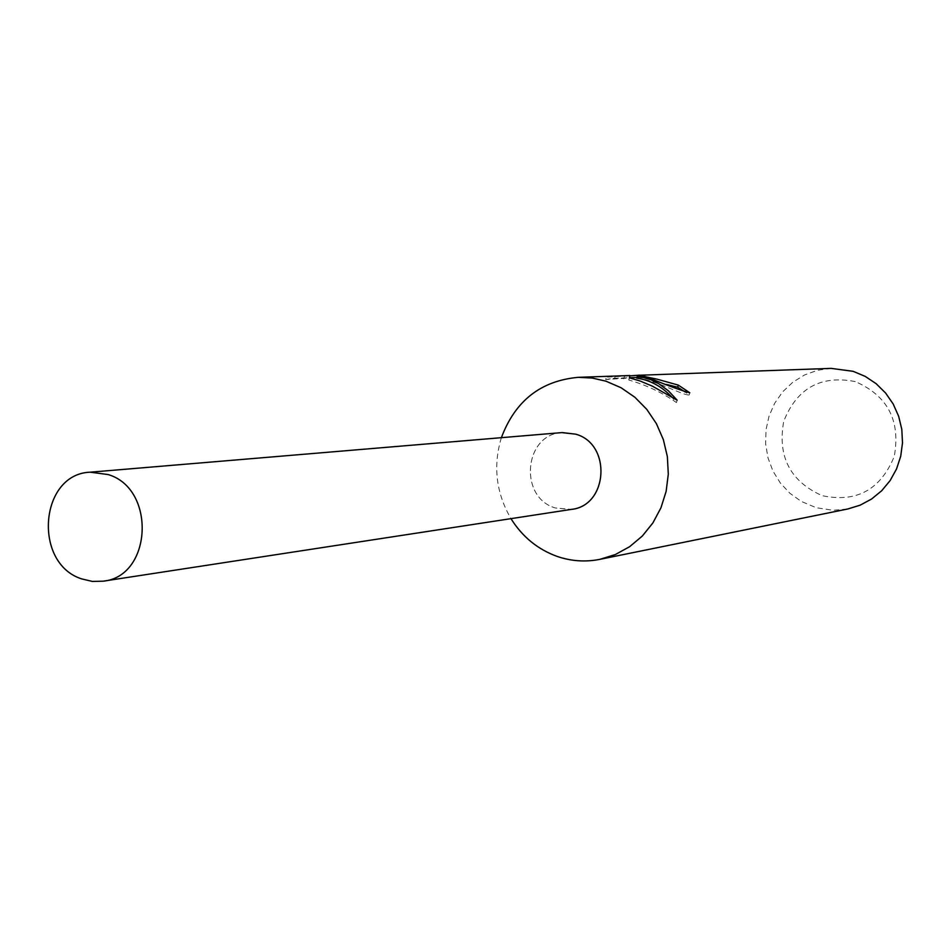 <?xml version="1.0" encoding="UTF-8"?>
<svg xmlns="http://www.w3.org/2000/svg" width="950" height="950" viewBox="0 0 950 950"><rect width="100%" height="100%" fill="white"/><g stroke="black" fill="none" stroke-linecap="round" stroke-linejoin="round"><path stroke-width="0.71" stroke-dasharray="4.75 3.56" d="M501.374 437.689C492.872 466.058 496.078 493.05 510.969 518.653M561.806 432.606C523.913 434.423 518.569 497.491 555.311 507.953L570.914 509.461M831.096 368.374L817.463 370.286L804.531 374.977L792.799 382.233L782.729 391.768L774.713 403.18L769.072 416.017L766.009 429.768L765.641 443.887L767.98 457.829L772.944 471.046L780.33 483.004L789.854 493.24L801.147 501.339L816.133 507.692L833.091 510.293L847.756 508.986M613.439 376.081L606.337 377.174L629.874 375.856M855.226 381.579C820.8 374.894 796.967 388.134 783.738 421.266C777.326 456.463 790.115 481.258 822.071 495.639C856.366 502.93 880.424 489.891 894.235 456.522C900.766 420.707 887.763 395.723 855.226 381.579M666.413 384.418C650.512 379.561 641.036 377.245 637.984 377.459L605.661 379.549L606.326 377.162M623.699 378.848L624.352 376.509M644.492 377.257L645.097 375.096M636.761 378.171C654.681 379.442 682.611 395.497 689.166 394.998L685.188 391.982M689.166 394.998L689.795 392.766M605.673 379.549L613.201 378.326L629.304 377.744L628.793 380C646.356 385.082 662.245 392.611 676.471 402.574L671.496 396.72M614.674 378.29L615.303 376.058M629.304 377.744L629.921 375.535M628.793 380L629.399 377.851M676.471 402.574L677.148 400.176M562.258 432.571C524.091 433.889 518.332 497.42 555.311 507.953L571.366 509.39M613.201 378.326L629.434 377.708M636.963 377.435L639.552 377.34M638.352 376.152L637.984 377.447"/><path stroke-width="1.43" d="M510.969 518.653C522.393 536.857 537.842 549.456 557.317 556.474C571.283 561.224 585.461 562.186 599.842 559.36L615.327 554.551L629.672 546.678L642.354 536.002L652.899 522.916L660.927 507.858L666.128 491.399L668.301 474.109L667.363 456.641L663.349 439.613L656.414 423.676L646.807 409.391L634.897 397.278L621.11 387.766L605.969 381.188L592.242 378.053L578.277 377.328C540.823 380.724 515.185 400.841 501.374 437.689M570.914 509.461C608 506.326 612.061 444.077 575.736 434.174L561.806 432.606M652.318 379.347L637.355 376.01L650.227 379.43L658.647 383.61L668.444 390.866L677.148 400.176L652.353 386.139L639.967 380.962L629.399 377.851L629.921 375.535L578.277 377.328M599.842 559.36L847.756 508.986L860.118 505.186L871.566 499.035L881.695 490.734L890.126 480.581L896.551 468.944L900.719 456.214L902.5 442.878L901.811 429.412L898.664 416.302L893.202 404.023L885.602 393.027L876.161 383.705L865.212 376.39L853.171 371.331L831.096 368.374L638.602 375.274L657.008 379.157L678.3 385.106L689.795 392.766C682.86 391.032 670.367 386.567 652.329 379.347M629.874 375.856L639.516 375.155M685.188 391.982L677.694 387.232L666.413 384.418M677.694 387.232L678.3 385.106M671.496 396.72C661.319 386.139 649.729 379.952 636.761 378.171L637.355 376.01M108.169 474.561L90.226 472.186C39.556 473.812 32.644 563.528 81.795 578.93L92.388 581.436L103.146 581.186C152.107 576.614 156.394 488.787 108.169 474.561M103.146 581.186L571.366 509.39C608.154 505.78 611.824 444.006 575.736 434.174L562.258 432.571L90.226 472.186M629.434 377.708L636.963 377.435M638.602 375.274L638.352 376.152"/></g></svg>
